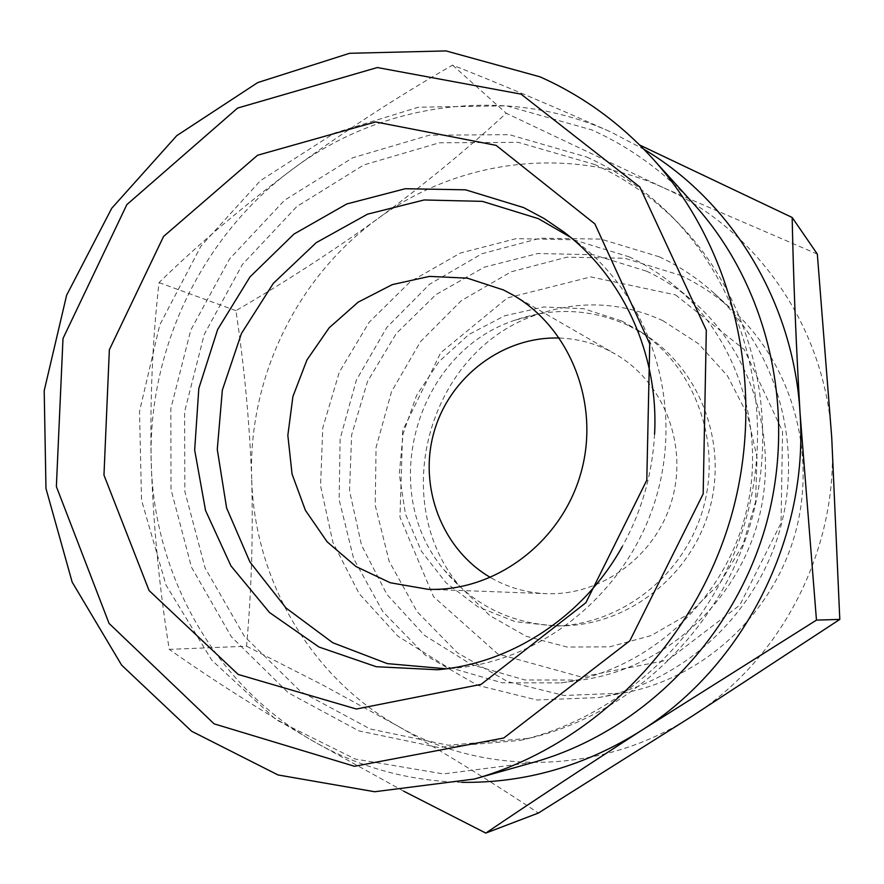 <?xml version="1.0" encoding="UTF-8"?>
<svg xmlns="http://www.w3.org/2000/svg" width="884" height="884" viewBox="0 0 884 884"><rect width="100%" height="100%" fill="white"/><g stroke="black" fill="none" stroke-linecap="round" stroke-linejoin="round"><path stroke-width="0.66" stroke-dasharray="4.42 3.31" d="M817.324 254.095L663.133 187.585C756.627 228.912 825.678 327.732 831.734 437.536C839.424 547.086 782.484 659.342 691.597 716.515C601.341 775.202 484.543 776.539 397.601 725.952C446.365 753.919 493.294 782.948 538.411 813.037M246.559 646.215L322.947 685.111L397.601 725.952C309.787 676.304 254.382 579.119 251.686 478.741C253.222 534.676 251.52 590.501 246.559 646.215L169.253 649.375C159.363 588.28 153.352 525.87 151.208 462.155C149.937 398.673 152.556 338.815 159.043 282.593C197.353 245.177 241.708 207.486 292.107 169.529C343.301 131.959 396.783 97.163 452.553 65.118C499.184 83.483 551.892 105.737 610.656 131.904L643.928 149.297M663.133 187.585L506.256 113.251C465.536 150.545 422.707 185.706 377.755 218.735C458.277 159.253 569.915 144.854 663.133 187.585M461.768 782.329C407.657 780.937 357.733 766.981 311.997 740.483C214.414 684.161 153.694 574.821 151.208 462.155C147.727 349.412 201.707 236.205 292.107 169.529C381.689 102.102 506.134 84.588 610.656 131.904M403.645 791.158L311.997 740.483C257.443 708.427 209.862 678.05 169.253 649.375M654.58 434.188C652.403 474.167 641.618 511.659 622.214 546.666M570.357 237.166L577.296 242.238C649.762 297.035 683.818 401.767 656.679 495.692C629.74 589.672 545.24 660.282 454.73 668.194L446.155 668.79M559.417 338.053C576.269 338.66 592.346 342.638 607.639 349.987L615.198 353.998C663.265 381.435 688.183 444.177 671.939 500.079C655.994 556.069 601.529 595.971 546.235 593.661C526.256 592.81 507.681 587.429 490.509 577.528M621.927 321.058L640.104 331.389C695.122 367.633 722.294 442.387 703.001 509.018C683.929 575.716 621.187 624.59 555.318 626.06L515.173 621.662L477.912 606.833L445.967 582.722L421.325 551.086L405.458 514.057L399.27 474.056L403.093 433.635L416.618 395.325L439.039 361.545L468.973 334.439L504.587 315.809L543.649 306.991L583.661 308.715L621.927 321.058M629.275 325.909L647.176 336.086C701.344 371.766 728.084 445.271 709.112 510.775C690.371 576.346 628.646 624.391 563.793 625.839C514.72 625.739 474.697 606.943 443.724 569.462C376.584 489.869 416.331 351.755 515.505 320.019C554.091 306.925 592.015 308.881 629.275 325.909M662.768 320.605L698.493 343.754L727.366 375.7L747.367 414.452L757.013 457.481L755.544 501.88L743.002 544.632L720.272 582.788L688.923 613.783L651.188 635.574L609.64 646.845L567.097 647.033L526.3 636.314L489.802 615.584L459.791 586.313C386.407 499.272 429.646 349.014 538.069 314.284C580.28 299.952 621.839 302.063 662.768 320.605M675.52 294.88L744.383 349.721L782.539 431.348L781.058 523.008L739.864 605.065L668.039 660.028L581.307 677.034L497.714 653.895L433.458 596.612L399.966 517.129L402.662 430.574L440.707 352.738L507.383 297.93L590.855 276.902L675.52 294.88M680.227 275.222C699.476 284.228 717.068 295.985 733.002 310.483C792.296 364.539 817.833 454.741 794.639 535.395C771.423 616.026 701.852 678.868 622.9 693.133L564.069 695.476L507.571 681.564L457.459 652.834L417.137 611.717L389.17 561.329L375.236 505.305L376.065 447.448L391.524 391.634L420.552 341.589L461.304 300.671L511.184 271.797L566.887 257.189L624.623 258.227L680.227 275.222M659.342 256.835C679.564 266.272 698.062 278.615 714.813 293.864C777.169 350.683 804.042 445.868 779.544 531.052C755.024 616.214 681.663 682.559 598.656 697.553L536.842 699.984L477.548 685.277L425.038 654.978L382.849 611.651L353.644 558.622L339.147 499.67L340.119 438.807L356.385 380.076L386.849 327.367L429.591 284.239L481.902 253.73L540.334 238.194L600.932 239.1L659.342 256.835M646.569 271.178C662.47 278.637 677.243 288.085 690.879 299.51C752.881 351.379 780.694 442.851 757.146 524.599C733.643 606.369 661.464 669.066 581.385 680.05L524.997 679.995L471.415 664.58L424.364 635.287L386.96 594.479L361.523 545.174L349.534 490.808L351.611 435.016L367.523 381.435L396.242 333.566L435.967 294.593L484.211 267.211L537.837 253.509L593.263 254.725L646.569 271.178M628.999 256.791C645.53 264.526 660.878 274.338 675.056 286.206C739.499 340.108 768.439 435.481 743.864 520.775C719.344 606.092 644.138 671.497 560.898 682.901L502.322 682.824L446.707 666.735L397.933 636.215L359.202 593.716L332.903 542.411L320.561 485.857L322.782 427.823L339.334 372.076L369.158 322.24L410.375 281.62L460.42 253.034L516.079 238.647L573.628 239.785L628.999 256.791M251.686 478.741C248.039 378.308 296.505 277.499 377.755 218.735C332.384 251.465 285.101 282.106 235.917 310.649C244.338 366.65 249.597 422.685 251.686 478.741M594.667 164.49C625.518 178.546 653.21 197.894 677.73 222.514C751.278 296.692 781.522 415.712 750.781 522.764C719.919 629.784 631.043 714.537 529.317 738.273L448.343 745.245L370.197 728.98L300.659 691.553L244.459 636.414L205.11 568.025L184.833 491.371L184.612 411.756L204.237 334.428L242.404 264.482L296.737 206.602L363.843 164.932L439.403 142.777L518.267 142.357L594.667 164.49M586.91 157.076C618.236 171.33 646.348 190.955 671.254 215.961C745.941 291.278 776.671 412.32 745.4 521.217C714.007 630.082 623.651 716.283 520.344 740.383L438.132 747.444L358.849 730.88L288.328 692.824L231.365 636.789L191.519 567.307L171.01 489.471L170.844 408.607L190.778 330.063L229.508 259.001L284.615 200.182L352.683 157.794L429.337 135.197L509.361 134.677L586.91 157.076M533.881 762.251L443.359 773.92L355.202 759.024L276.162 719.808L211.74 660.127L166.004 585.02L141.539 500.156L139.506 411.469L159.761 324.903L200.911 246.194L260.393 180.667L334.483 133.053L418.408 107.207L506.388 105.804L591.893 129.937C630.635 147.385 664.779 172.281 694.338 204.635M452.553 65.118L506.256 113.251M159.043 282.593L235.917 310.649M437.503 669.752L454.73 668.194M563.539 231.752L577.296 242.238M427.845 589.274L546.235 593.661M512.587 294.792L615.198 353.998M555.318 626.06L563.793 625.839M640.104 331.389L647.176 336.086M443.724 569.462L459.791 586.313M515.505 320.019L538.069 314.284M598.656 697.553L622.9 693.133M714.813 293.864L733.002 310.483M560.898 682.901L581.385 680.05M675.056 286.206L690.879 299.51M520.344 740.383L529.317 738.273M671.254 215.961L677.73 222.514"/><path stroke-width="1.33" d="M485.802 833.082L538.411 813.037L691.597 716.515L839.8 619.419L831.734 437.536L817.324 254.095L792.163 217.475C793.39 278.405 796.031 343.799 800.086 413.635L816.462 620.104L641.353 730.515C584.291 767.378 532.433 801.567 485.802 833.082L403.645 791.158M639.684 145.031L792.163 217.475M643.928 149.297C732.074 201.607 793.942 302.903 800.086 413.635C808.661 538.002 743.919 665.818 641.353 730.515C585.086 765.942 525.229 783.213 461.768 782.329M496.09 145.352L594.888 223.917L649.729 343.843L646.801 480.2L585.893 602.7L481.117 684.36L356.385 709.023L238.194 674.448L149.065 590.523L103.969 475.117L109.351 349.766L163.573 236.448L257.575 155.241L375.556 121.948L496.09 145.352M521.052 94.135L639.817 186.988L706.316 330.24L703.178 493.88L629.839 640.801L503.769 737.996L354.517 766.284L214.116 723.852L109.064 623.419L56.366 486.565L62.996 338.517L126.854 204.613L237.641 108.047L377.335 67.538L521.052 94.135M622.214 546.666C583.551 616.491 511.504 663.519 437.503 669.752L376.264 666.713L319.002 647.033L269.521 612.524L230.945 565.904L205.541 510.499L194.668 450.033L198.823 388.396L217.674 329.445L250.017 276.88L293.941 234.083L346.793 203.961L405.27 188.734L465.592 189.817L523.626 207.585L544.157 218.558L563.539 231.752C622.9 276.372 658.934 354.495 654.58 434.188M446.155 668.79L387.314 663.619L332.749 642.734L285.985 607.982L249.918 561.992L226.602 507.957L217.276 449.426L222.348 390.065L241.42 333.533L273.344 283.344L316.24 242.647L367.545 214.16L424.132 199.972L482.388 201.364L538.389 218.657L570.357 237.166M503.46 289.963L512.587 294.792C570.6 327.853 600.711 404.861 580.666 473.813C560.997 542.875 494.565 592.114 427.845 589.274L390.286 582.755L355.998 566.534L327.135 541.826L305.411 510.322L292.063 474.078L287.841 435.348L292.913 396.518L306.958 359.932L329.146 327.82L358.153 302.162L392.264 284.626L429.425 276.394L467.304 278.151L503.46 289.963M490.509 577.528C441.801 549.24 418.154 486.642 434.132 431.646C449.834 376.584 503.118 336.119 559.417 338.053M652.867 158.8L694.338 204.635C768.881 286.88 798.064 413.148 765.422 526.986C732.571 640.745 640.734 732.206 533.881 762.251L474.388 779.025L374.706 791.744L278.018 774.959L191.684 731.278L121.627 665.133L72.168 582.114L45.968 488.476L44.2 390.706L66.62 295.234L111.715 208.292L176.745 135.672L257.752 82.566L349.589 53.294L446.044 50.918L539.991 76.831C582.622 95.803 620.248 123.119 652.867 158.8C735.123 249.509 767.445 390.087 731.013 517.085C694.371 644.016 592.28 745.919 474.388 779.025M816.462 620.104L839.8 619.419"/></g></svg>
